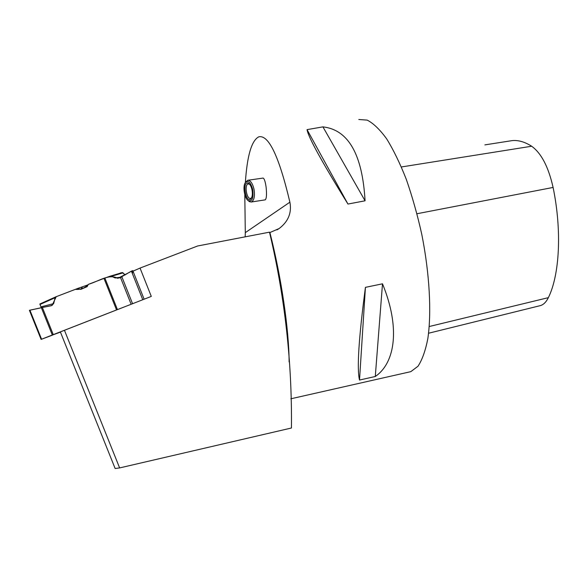 <?xml version="1.0" encoding="UTF-8"?>
<svg xmlns="http://www.w3.org/2000/svg" width="588" height="588" viewBox="0 0 588 588"><rect width="100%" height="100%" fill="white"/><g stroke="black" fill="none" stroke-linecap="round" stroke-linejoin="round"><path stroke-width="0.88" d="M52.303 335.101L60.101 332.242M140.885 300.468L142.766 299.726L131.411 271.127L119.673 277.918L114.954 277.918L111.573 276.264L109.963 276.242L104.877 278.065L117.438 309.597L52.317 334.998L41.358 307.7L29.915 310.185L41.586 339.225L52.317 334.998M53.662 303.614L51.244 305.731L41.358 307.7L40.998 306.87L53.662 303.614L55.125 297.719L55.97 296.778L77.667 288.473L80.821 289.377L87.12 286.657L88.347 284.379L104.877 278.065M52.339 335.189L41.601 339.232M40.998 306.87L41.336 307.708M119.004 274.045C120.812 272.112 122.863 272.413 125.156 274.949L122.341 272.56L110.191 276.176M117.438 309.597L123.627 307.201M131.411 271.127L132.792 270.627L144.126 299.204M77.667 288.473L88.104 284.827M80.821 289.377L82.357 287.091M41.109 339.416L29.407 310.31L29.915 310.185M144.141 299.196L142.766 299.726M140.047 268.069L197.612 245.99L269.495 232.164C284.798 296.44 292.111 361.723 291.442 428.005L119.621 467.923L64.452 330.294L151.292 296.411L140.047 268.069L133.006 271.171M245.174 236.846L245.292 232.65L289.891 202.184C291.898 212.782 288.296 221.573 279.102 228.563L269.892 232.547C281.38 277.433 288.98 329.596 289.12 361.943M269.892 232.547L269.495 232.164M119.621 467.923L115.138 468.504L60.358 331.911L64.452 330.294M115.138 468.504L60.358 331.911M126.986 273.824L124.943 274.728M408.476 372.182L410.814 371.653L417.987 366.258C422.184 359.907 425.462 350.705 427.829 338.651C431.68 312.397 429.615 273.655 421.758 234.252C417.406 214.723 412.232 196.377 406.249 179.215C399.943 163.207 393.394 149.727 386.603 138.768C379.841 129.507 373.38 123.289 367.213 120.121L358.798 119.496M289.891 202.184C279.021 156.298 268.642 134.512 258.771 136.842C251.59 140.473 247.122 155.732 245.358 182.611M244.799 194.599L245.292 232.65M365.427 287.356C358.739 338.041 356.769 368.941 359.518 380.046L375.284 376.496C395.724 362.524 400.163 326.825 382.501 283.813L365.427 287.356L359.518 380.046M307.046 129.632C308.141 136.908 321.776 161.715 347.949 204.051L365.067 200.802C362.414 154.409 348.368 129.764 322.93 126.876L307.046 129.632L347.949 204.051M539.387 305.863L540.526 305.576C543.657 304.569 546.267 301.923 548.361 297.653C559.592 275.066 562.069 230.79 553.095 187.447C548.472 166.918 541.32 153.189 531.655 146.236C524.731 141.848 518.197 139.981 512.067 140.628L484.887 144.883M382.501 283.813L375.284 376.496M322.93 126.876L365.067 200.802M247.989 180.244L263.108 178.076C264.321 178.605 265.328 181.663 266.121 187.263C266.842 194.4 266.548 198.597 265.232 199.854L265.078 199.876M249.65 184.287L248.224 183.919C244.13 184.522 246.659 199.685 250.642 198.399L251.671 197.671M245.431 182.508L247.651 180.296C250.378 180.2 252.487 183.118 253.972 189.064C255.082 196.186 254.178 200.493 251.274 202.007L249.393 201.64L248.165 200.596M252.664 189.387C250.679 182.361 248.276 180.06 245.446 182.486C242.403 186.131 244.527 198.825 248.511 200.824C252.311 201.611 253.693 197.803 252.664 189.387M251.973 189.711C252.678 193.614 252.406 196.576 251.157 198.604C245.872 205.256 241.572 179.583 248.614 183.353C250.12 184.397 251.245 186.514 251.973 189.711M29.407 310.317L52.112 305.437L56.22 296.683L75.33 289.362C80.585 289.788 84.922 288.127 88.347 284.379C99.387 280.954 109.008 273.574 117.835 278.33L129.316 272.406C132.285 270.7 133.432 270.414 132.748 271.553L132.374 273.552M116.542 309.942L103.98 278.396M42.365 307.495L53.258 334.631M39.903 304.209L41.307 307.715M132.565 303.717L121.914 276.933M131.146 304.268L120.533 277.602M55.125 297.719L40.021 304.459M55.867 296.83L39.837 304.003L55.97 296.778M123.112 272.817L111.573 276.264M114.954 277.918L121.613 277.102M548.361 297.653L429.255 326.516M553.095 187.447L416.988 213.738M531.655 146.236L401.384 166.963M122.341 272.56L110.118 276.191M290.825 398.796L410.814 371.653M540.526 305.576L428.586 333.234M278.852 228.732L276.882 229.908M265.232 199.854L251.274 202.007M248.511 200.824L249.393 201.64M245.446 182.486L246.019 181.479M249.488 184.184L248.614 183.353M251.627 197.774L251.157 198.604"/></g></svg>
